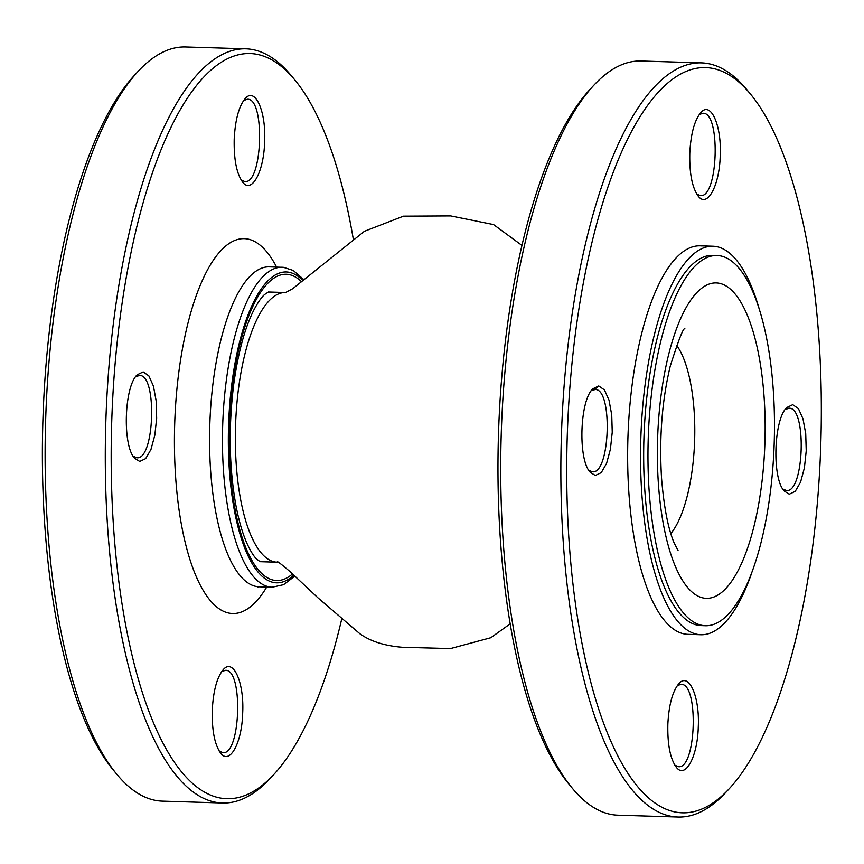 <?xml version="1.0" encoding="UTF-8"?>
<svg xmlns="http://www.w3.org/2000/svg" width="864" height="864" viewBox="0 0 864 864"><rect width="100%" height="100%" fill="white"/><g stroke="black" fill="none" stroke-linecap="round" stroke-linejoin="round"><path stroke-width="1.3" d="M699.257 114.534L702.821 113.303C720.965 111.294 718.276 198.655 700.304 195.577L696.805 194.141M591.235 390.744L595.177 389.502C613.094 388.649 610.103 474.854 592.337 471.755L588.838 470.318M785.225 409.46L789.167 408.218C807.084 407.365 804.092 493.571 786.326 490.471L782.827 489.035M677.311 685.595L680.886 684.374C699.03 682.366 696.341 769.727 678.37 766.649L674.87 765.212M751.766 572.8A194.346 66.139 -88.2 0 1 700.942 634.738L688.046 634.338A194.346 66.139 -88.2 0 1 627.923 438.048A194.346 66.139 -88.2 0 1 700.024 245.83A194.346 66.139 -88.2 0 1 701.492 245.916M750.611 94.23L747.014 89.856A377.266 128.39 91.8 0 0 701.352 62.867A377.266 128.39 91.8 0 0 561.697 427.594A377.266 128.39 91.8 0 0 678.11 817.031A377.266 128.39 91.8 0 0 725.339 792.904L729.205 788.756A372.697 126.824 -88.2 0 1 567.551 427.874A372.697 126.824 -88.2 0 1 708.34 67.748A372.697 126.824 -88.2 0 1 750.611 94.23A372.697 126.824 -88.2 0 1 820.8 443.988A372.697 126.824 -88.2 0 1 729.205 788.756M678.11 817.031L617.933 815.184A377.266 128.39 -88.2 0 1 572.281 788.184A377.266 128.39 -88.2 0 1 501.53 425.736A377.266 128.39 -88.2 0 1 593.957 85.136A377.266 128.39 -88.2 0 1 641.185 61.009L701.352 62.867M598.752 385.949L592.79 388.811C579.712 400.658 577.865 459.756 590.252 472.306L595.318 475.492L601.279 472.608L606.582 463.406L610.416 449.183L612.241 432.173L611.734 414.958L609.001 400.097L604.444 389.923L598.752 385.949L594.551 389.48M689.796 153.079C689.342 173.329 692.161 187.682 698.231 196.139C707.152 208.3 719.453 185.944 720.209 156.017C721.796 125.377 710.737 100.634 700.79 112.644C694.494 120.258 690.833 133.736 689.796 153.079M792.742 404.665L786.78 407.538C773.701 419.375 771.854 478.472 784.242 491.022L789.307 494.208L795.269 491.324L800.572 482.123L804.406 467.899L806.231 450.889L805.723 433.674L802.991 418.813L798.433 408.64L792.742 404.665M667.85 724.151C667.408 744.401 670.216 758.754 676.285 767.2C685.217 779.371 697.518 757.004 698.274 727.078C699.862 696.449 688.792 671.706 678.845 683.705C672.559 691.319 668.887 704.797 667.85 724.151M593.957 85.136L590.09 89.284A372.697 126.824 91.8 0 0 498.496 434.052A372.697 126.824 91.8 0 0 568.685 783.81L572.281 788.184M241.175 180.058L244.717 181.537C262.688 184.615 265.388 97.254 247.234 99.263L243.626 100.516M133.207 456.235L136.76 457.715C154.526 460.804 157.507 374.609 139.59 375.462L135.713 376.661M219.24 751.118L222.782 752.598C240.754 755.687 243.454 668.315 225.299 670.334L221.692 671.587M245.776 48.816L185.609 46.969A377.266 128.39 91.8 0 0 138.37 71.096A377.266 128.39 91.8 0 0 45.943 411.696A377.266 128.39 91.8 0 0 116.705 774.144A377.266 128.39 91.8 0 0 162.356 801.133L222.523 802.991A377.266 128.39 -88.2 0 1 106.121 413.554A377.266 128.39 -88.2 0 1 245.776 48.816A377.266 128.39 -88.2 0 1 291.427 75.816L295.034 80.19A372.697 126.824 91.8 0 0 252.752 53.698A372.697 126.824 91.8 0 0 111.607 486.691A372.697 126.824 91.8 0 0 273.618 774.716A372.697 126.824 91.8 0 0 341.636 619.391M273.618 774.716L269.752 778.864A377.266 128.39 -88.2 0 1 222.523 802.991M116.705 774.144L113.098 769.77A372.697 126.824 -88.2 0 1 43.2 411.718A372.697 126.824 -88.2 0 1 134.503 75.244L138.37 71.096M353.344 239.404A372.697 126.824 91.8 0 0 295.034 80.19M234.209 139.039C235.256 119.686 238.918 106.196 245.203 98.561C255.139 86.627 266.263 111.38 264.622 142.009C263.866 172.001 251.554 194.281 242.611 182.077C236.585 173.61 233.788 159.257 234.209 139.039M212.274 710.1C213.311 690.757 216.983 677.257 223.268 669.622C233.204 657.698 244.318 682.452 242.687 713.07C241.931 743.072 229.608 765.353 220.666 753.149C214.65 744.682 211.842 730.328 212.274 710.1M143.176 371.909L148.867 375.872L153.425 386.068L156.168 400.918L156.665 418.165L154.829 435.175L150.984 449.388L145.681 458.611L139.72 461.452L134.644 458.266C122.278 445.608 124.124 386.5 137.236 374.771L143.176 371.909M705.521 625.73L701.222 625.59A185.198 63.029 -88.2 0 1 643.928 438.534A185.198 63.029 -88.2 0 1 712.627 255.366L716.926 255.496A185.198 63.029 -88.2 0 1 718.33 255.582A185.198 63.029 -88.2 0 1 774.155 444.614A185.198 63.029 -88.2 0 1 705.521 625.73A185.198 63.029 -88.2 0 1 648.227 438.674A185.198 63.029 -88.2 0 1 716.926 255.496M700.942 634.738A194.346 66.139 -88.2 0 1 699.462 634.64A194.346 66.139 -88.2 0 1 640.894 436.277A194.346 66.139 -88.2 0 1 712.908 246.218A194.346 66.139 -88.2 0 1 714.388 246.316A194.346 66.139 -88.2 0 1 759.834 311.18M789.167 408.218L788.54 408.197M138.974 375.44L139.59 375.462M269.417 292.064A134.903 45.911 91.8 0 0 268.434 292L264.697 294.451C261.662 297.054 258.174 302.022 254.232 309.334C245.03 327.175 238.194 352.166 233.734 384.286C228.452 426.935 229.133 467.068 235.786 504.684C238.745 520.344 242.46 533.207 246.91 543.262C250.441 550.951 253.66 556.211 256.576 559.019L260.14 561.676L277.268 562.205A134.903 45.911 -88.2 0 1 276.253 562.14A134.903 45.911 -88.2 0 1 235.591 424.559A134.903 45.911 -88.2 0 1 285.509 292.529M292.55 573.912A153.198 52.132 -88.2 0 1 229.176 447.314A153.198 52.132 -88.2 0 1 287.312 274.32A153.198 52.132 -88.2 0 1 301.558 281.772M302.908 280.67A155.477 52.909 91.8 0 0 287.399 272.03A155.477 52.909 91.8 0 0 228.431 449.269A155.477 52.909 91.8 0 0 293.825 575.1M304.02 279.752L293.198 270.443L283.532 267.343L269.168 266.857A160.056 54.464 91.8 0 0 209.801 425.153A160.056 54.464 91.8 0 0 259.308 586.807L272.203 587.207A160.056 54.464 -88.2 0 1 222.685 425.552A160.056 54.464 -88.2 0 1 282.064 267.257A160.056 54.464 -88.2 0 1 283.273 267.332M266.728 587.034A187.488 63.806 -88.2 0 1 175.36 472.824A187.488 63.806 -88.2 0 1 245.646 238.723A187.488 63.806 -88.2 0 1 276.599 267.084M670.831 533.596A102.892 35.014 91.8 0 0 694.645 440.1A102.892 35.014 91.8 0 0 676.631 345.308M717.282 282.992A157.766 53.687 -88.2 0 1 754.564 523.897A157.766 53.687 -88.2 0 1 661.824 514.944A157.766 53.687 -88.2 0 1 717.282 282.992M269.168 266.857L267.57 266.555M259.308 586.807L257.699 587.012M272.203 587.207L283.576 584.68L294.883 576.094M268.391 292L285.584 292.529L292.669 288.738L364.414 231.293L403.499 216.162L450.684 215.914L493.56 224.575L521.899 245.376M712.908 246.218L700.024 245.83M277.268 562.205L277.484 562.216C276.296 560.315 280.519 563.479 290.153 571.709L318.082 597.942L359.867 633.744C370.451 641.336 384.642 645.851 402.43 647.276L450.468 648.572L490.763 637.74L510.235 623.819M678.078 550.573L674.266 543.208C668.228 529.222 663.984 507.589 661.554 478.321C659.113 437.67 662.029 400.216 670.302 365.947C678.704 339.487 683.575 327.11 684.914 328.817"/></g></svg>
